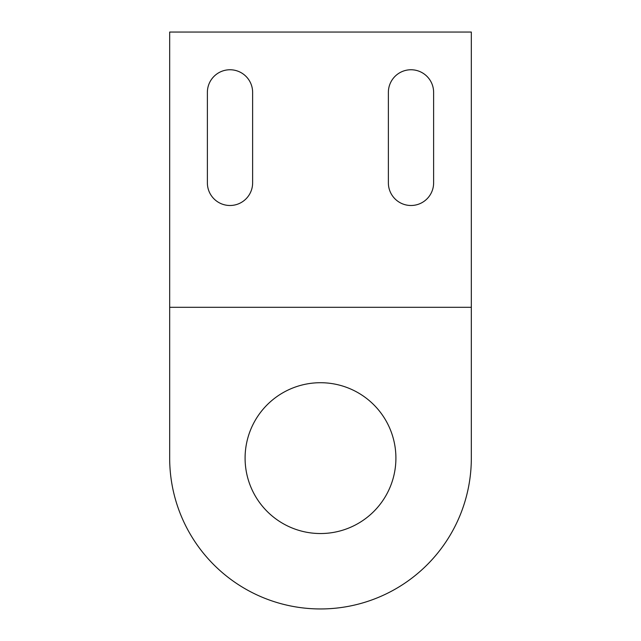 <?xml version="1.0" encoding="UTF-8"?>
<svg xmlns="http://www.w3.org/2000/svg" width="641" height="641" viewBox="0 0 641 641"><rect width="100%" height="100%" fill="white"/><g stroke="black" fill="none" stroke-linecap="round" stroke-linejoin="round"><path stroke-width="0.96" d="M320.5 533.536A75.414 75.414 0 0 0 385.81 420.424A75.414 75.414 0 0 0 255.19 420.424A75.414 75.414 0 0 0 320.5 533.536M471.327 307.303L471.327 32.05L169.673 32.05L169.673 458.123A150.827 150.827 0 0 0 320.5 608.95A150.827 150.827 0 0 0 471.327 458.123L471.327 307.303L169.673 307.303M207.38 92.376L207.38 182.877A22.627 22.627 0 0 0 230.007 205.497A22.627 22.627 0 0 0 252.626 182.877L252.626 92.376A22.627 22.627 0 0 0 230.007 69.757A22.627 22.627 0 0 0 207.38 92.376M388.374 92.376L388.374 182.877A22.627 22.627 0 0 0 410.993 205.497A22.627 22.627 0 0 0 433.62 182.877L433.62 92.376A22.627 22.627 0 0 0 410.993 69.757A22.627 22.627 0 0 0 388.374 92.376"/></g></svg>
